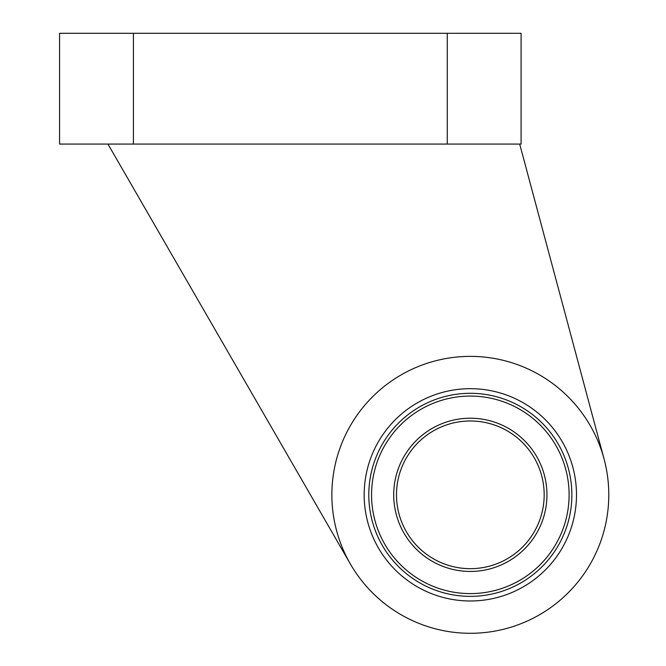 <?xml version="1.0" encoding="UTF-8"?>
<svg xmlns="http://www.w3.org/2000/svg" width="666" height="666" viewBox="0 0 666 666"><rect width="100%" height="100%" fill="white"/><g stroke="black" fill="none" stroke-linecap="round" stroke-linejoin="round"><path stroke-width="1" d="M368.798 494.83A101.54 101.54 0 0 0 521.095 582.767A101.54 101.54 0 0 0 521.095 406.901A101.54 101.54 0 0 0 368.798 494.83M521.095 144.064L59.565 144.064L59.565 33.3L521.095 33.3L521.095 144.064M604.07 458.999L519.688 144.064M107.942 144.064L350.424 564.06M331.868 494.83A138.461 138.461 0 0 0 539.56 614.743A138.461 138.461 0 0 0 539.56 374.925A138.461 138.461 0 0 0 331.868 494.83M364.177 494.83A106.152 106.152 0 0 0 523.409 586.763A106.152 106.152 0 0 0 523.409 402.897A106.152 106.152 0 0 0 364.177 494.83M396.486 494.83A73.843 73.843 0 0 0 507.251 558.782A73.843 73.843 0 0 0 507.251 430.877A73.843 73.843 0 0 0 396.486 494.83M393.714 494.83A76.615 76.615 0 0 0 508.641 561.18A76.615 76.615 0 0 0 508.641 428.479A76.615 76.615 0 0 0 393.714 494.83M371.561 494.83A98.768 98.768 0 0 0 519.713 580.369A98.768 98.768 0 0 0 519.713 409.299A98.768 98.768 0 0 0 371.561 494.83M447.252 144.064L447.252 33.3M133.416 144.064L133.416 33.3"/></g></svg>
